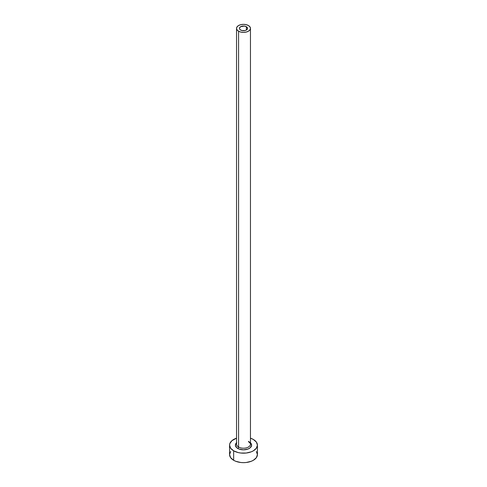 <?xml version="1.0" encoding="UTF-8"?>
<svg xmlns="http://www.w3.org/2000/svg" width="487" height="487" viewBox="0 0 487 487"><rect width="100%" height="100%" fill="white"/><g stroke="black" fill="none" stroke-linecap="round" stroke-linejoin="round"><path stroke-width="0.73" d="M240.627 30.024A4.06 2.344 180 0 1 239.44 28.368A4.06 2.344 180 0 1 241.948 26.201A4.06 2.344 180 0 1 246.373 26.712L246.373 30.024L245.052 30.535L241.948 30.535L240.121 29.67L239.519 28.824L239.519 27.911L240.627 26.712L244.291 26.067L246.373 26.712L247.481 27.911L247.25 29.269L246.373 30.024L246.373 26.712A4.06 2.344 180 0 1 247.56 28.368A4.06 2.344 180 0 1 245.052 30.535A4.06 2.344 180 0 1 240.627 30.024M236.603 443.651A6.958 4.018 0 0 0 238.575 447.036A1.163 0.67 -60 0 1 237.759 448.454A8.121 4.687 180 0 1 236.542 442.726M236.542 28.368L236.542 444.193A6.958 4.018 0 0 0 238.575 447.036A6.958 4.018 0 0 0 246.166 447.906A6.958 4.018 0 0 0 250.458 444.193L250.458 28.368A6.958 4.018 180 0 1 246.166 32.081A6.958 4.018 180 0 1 238.575 31.211L238.575 447.036L238.575 31.211A6.958 4.018 180 0 1 236.542 28.368A6.958 4.018 180 0 1 240.834 24.654A6.958 4.018 180 0 1 248.425 25.525A6.958 4.018 180 0 1 250.458 28.368L249.928 26.834L248.425 25.525L246.166 24.654L243.5 24.35L240.834 24.654L238.575 25.525L237.072 26.834L236.542 28.368L237.072 29.908L238.575 31.211L240.834 32.081L243.5 32.386L246.166 32.081L248.425 31.211L249.928 29.908L250.458 28.368M230.637 451.534L229.578 454.614A13.922 8.035 0 0 0 233.657 460.294L233.657 450.822L238.173 452.569L240.785 453.026L246.215 453.026L251.231 451.826L253.343 450.822L256.363 448.217L257.422 445.142L256.363 442.062L253.343 439.457L250.458 438.178A13.922 8.035 180 0 1 253.343 439.457A13.922 8.035 180 0 1 257.422 445.142A13.922 8.035 180 0 1 248.827 452.569A13.922 8.035 180 0 1 233.657 450.822L233.657 460.294A13.922 8.035 0 0 0 248.827 462.035A13.922 8.035 0 0 0 257.422 454.614L256.363 451.534M233.657 450.822A13.922 8.035 180 0 1 229.578 445.142A13.922 8.035 180 0 1 236.542 438.178L231.928 440.674L229.846 443.572L229.578 445.142L230.637 448.217L233.657 450.822M250.251 442.537L251.621 445.142L250.251 447.748L248.011 449.038L243.5 449.83L238.989 449.038L236.749 447.748L235.379 445.142L236.749 442.537M229.578 445.142L229.578 454.614L230.637 457.689L233.657 460.294L235.769 461.292L240.785 462.498L243.5 462.65L246.215 462.498L251.231 461.292L253.343 460.294L256.363 457.689L257.422 454.614L257.422 445.142M250.458 442.726A8.121 4.687 180 0 1 248.498 448.837A8.121 4.687 180 0 1 237.759 448.454A1.163 0.67 120 0 0 238.575 447.036A6.958 4.018 0 0 0 245.722 448.003A6.958 4.018 0 0 0 250.397 444.734A6.958 4.018 0 0 0 248.425 441.35M250.458 444.193C250.854 444.004 250.251 443.231 248.662 441.886"/></g></svg>
